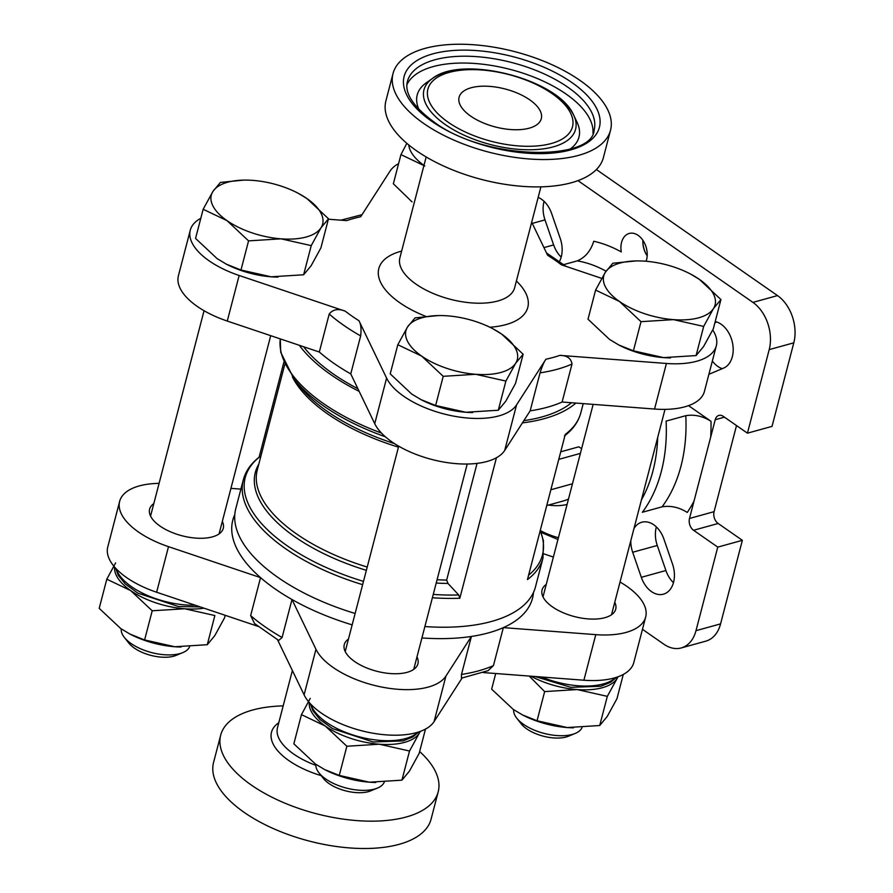 <?xml version="1.0" encoding="UTF-8"?>
<svg xmlns="http://www.w3.org/2000/svg" width="893" height="893" viewBox="0 0 893 893"><rect width="100%" height="100%" fill="white"/><g stroke="black" fill="none" stroke-linecap="round" stroke-linejoin="round"><path stroke-width="1.34" d="M529.705 99.815A42.473 19.613 14.6 0 0 486.819 86.219A42.473 19.613 14.6 0 0 459.091 97.259A42.473 19.613 14.6 0 0 495.247 126.94A42.473 19.613 14.6 0 0 541.303 118.669A42.473 19.613 14.6 0 0 529.705 99.815M203.995 608.178A57.52 26.556 -165.4 0 1 184.684 608.758L214.867 615.545L207.276 644.713L174.794 646.744L144.61 639.946L152.212 610.79L184.684 608.758A57.52 26.556 -165.4 0 1 130.646 590.574A57.52 26.556 -165.4 0 1 114.594 567.055M115.599 562.914L106.803 579.189L130.646 590.574L152.212 610.79M310.251 698.371L301.454 714.646L325.298 726.042L346.864 746.247L379.335 744.215L409.519 751.013L419.297 733.175A57.52 26.556 -165.4 0 1 379.335 744.215A57.52 26.556 -165.4 0 1 325.298 726.042A57.52 26.556 -165.4 0 1 309.246 702.512M420.246 731.423A57.52 26.556 -165.4 0 1 419.297 733.175M529.203 676.068L544.652 691.595L577.135 689.563L607.318 696.35L617.096 678.524A57.52 26.556 -165.4 0 1 577.135 689.563A57.52 26.556 -165.4 0 1 530.944 676.202M618.045 676.771A57.52 26.556 -165.4 0 1 617.096 678.524M424.8 165.998L400.946 154.612L393.355 183.768L412.053 201.896M498.283 410.244L505.762 401.225L515.54 383.398L523.142 354.242L515.663 363.25L505.884 381.077L498.283 410.244L465.811 412.265A57.52 26.556 -165.4 0 1 421.619 399.952A57.52 26.556 -165.4 0 1 420.246 399.238M472.676 412.555A57.52 26.556 -165.4 0 1 469.763 412.488A57.52 26.556 -165.4 0 1 465.811 412.265L435.628 405.478L421.027 399.64L411.773 394.092L390.219 373.877L397.809 344.72L407.588 326.883L415.066 317.875L438.407 315.564M303.631 274.776L311.11 265.768L320.888 247.941L328.49 218.774L321.011 227.782L311.233 245.62L303.631 274.776L271.159 276.808A57.52 26.556 -165.4 0 1 226.967 264.495A57.52 26.556 -165.4 0 1 225.594 263.77M278.024 277.098A57.52 26.556 -165.4 0 1 275.111 277.031A57.52 26.556 -165.4 0 1 271.159 276.808L240.976 270.021L226.376 264.183L217.122 258.624L195.556 238.42L203.157 209.263L212.936 191.426L220.415 182.418L243.756 180.096M696.082 355.581L703.561 346.573L713.34 328.747L720.93 299.579L713.451 308.598L703.673 326.425L696.082 355.581L663.599 357.613A57.52 26.556 -165.4 0 1 619.407 345.301A57.52 26.556 -165.4 0 1 618.034 344.586M670.476 357.903A57.52 26.556 -165.4 0 1 667.562 357.836A57.52 26.556 -165.4 0 1 663.599 357.613L633.416 350.826L618.816 344.988L609.562 339.44L588.007 319.225L595.598 290.069L605.376 272.231L612.855 263.223L636.196 260.912M328.367 219.22L346.73 220.616A146.017 67.421 14.6 0 1 360.683 216.753L390.029 171.121A69.029 31.869 -165.4 0 1 398.591 163.642M504.701 450.44L516.578 404.864L545.913 359.22C544.083 361.799 542.129 366.342 540.053 372.861L530.152 410.847L504.701 450.44A69.029 31.869 -165.4 0 1 439.323 461.212A69.029 31.869 -165.4 0 1 374.736 423.684L350.759 373.91A154.869 71.507 14.6 0 1 319.314 352.021L329.204 314.046C332.977 309.313 338.324 308.364 345.234 311.177L239.145 275.479A69.029 31.869 -165.4 0 1 190.276 230.193A69.029 31.869 -165.4 0 1 200.802 218.294M516.578 404.864A69.029 31.869 -165.4 0 1 451.188 415.636A69.029 31.869 -165.4 0 1 386.602 378.107L358.964 320.732C360.917 324.081 361.475 329.137 360.649 335.924L350.759 373.91M712.726 329.964A69.029 31.869 -165.4 0 1 716.32 345.792A69.029 31.869 -165.4 0 1 666.412 363.462L559.866 355.369C567.044 355.447 571.085 358.339 572 364.043L562.11 402.017A154.869 71.507 14.6 0 1 547.309 407.253A154.869 71.507 14.6 0 1 530.152 410.847M531.703 222.201L547.632 255.253A146.017 67.421 14.6 0 1 561.362 264.808L601.715 278.382M606.068 271.182A141.596 98.152 -105.4 0 0 577.224 260.879C585.161 257.552 590.675 251.011 593.756 241.244A159.289 110.419 -105.4 0 1 621.282 251.926A18.295 12.681 74.6 0 1 629.197 233.453A18.295 12.681 74.6 0 1 638.16 235.384A18.295 12.681 74.6 0 1 646.119 261.258M681.225 647.95A35.396 24.535 74.6 0 0 695.993 630.67L717.76 547.108L742.351 540.321L720.584 623.872A35.396 24.535 74.6 0 1 705.816 641.152L681.225 647.95A35.396 24.535 74.6 0 1 663.879 644.21L642.469 629.308M688.536 405.645L711.018 421.284C702.791 416.116 694.374 414.252 685.791 415.68L666.1 421.116A141.596 98.152 -105.4 0 1 642.357 512.269L662.048 506.833A141.596 98.152 -105.4 0 0 685.791 415.68M717.76 547.108L693.56 530.275A8.852 6.139 74.6 0 1 689.496 518.465L715.215 419.721A8.852 6.139 74.6 0 1 718.91 415.401A8.852 6.139 74.6 0 1 723.241 416.328L747.441 433.172L769.208 349.609L793.799 342.823L772.032 426.374L747.441 433.172M577.961 180.632L752.922 302.392A35.396 24.535 74.6 0 1 769.208 349.609M538.178 197.375A24.334 16.867 74.6 0 1 551.628 213.505L560.268 238.554A24.334 16.867 74.6 0 1 559.464 261.459M715.204 321.558A24.334 16.867 74.6 0 1 732.662 343.738A24.334 16.867 74.6 0 1 723.609 368.095L708.897 374.301M461.491 674.427A154.869 71.507 14.6 0 0 493.449 665.598L488.08 670.665L461.435 678.167L461.491 674.427L471.392 636.452A154.869 71.507 14.6 0 0 503.339 627.623A154.869 71.507 14.6 0 0 533.501 592.383M250.654 615.612A154.869 71.507 14.6 0 0 282.099 637.49L278.716 640.448L254.572 623.56L250.654 615.612L260.544 577.626A154.869 71.507 14.6 0 0 291.989 599.516A154.869 71.507 14.6 0 0 352.166 624.866M493.449 665.598L503.339 627.623L595.776 634.644L583.899 680.22L483.158 672.563M282.099 637.49L291.989 599.516L315.966 649.278L304.1 694.854L277.544 639.745M694.017 501.096A159.289 110.419 -105.4 0 1 687.275 512.437C679.071 507.28 670.654 505.405 662.048 506.833M577.224 260.879L563.751 264.607M596.379 169.536L777.513 295.594A35.396 24.535 74.6 0 1 793.799 342.823M633.974 528.5A24.334 16.867 74.6 0 1 641.81 522.226A24.334 16.867 74.6 0 1 663.912 539.093L672.541 564.142A24.334 16.867 74.6 0 1 663.41 594.18A24.334 16.867 74.6 0 1 641.319 577.313L632.679 552.265A24.334 16.867 74.6 0 1 630.793 540.712M642.882 242.941A22.124 15.337 -105.4 0 0 645.806 253.545M714.891 322.764A24.334 16.867 74.6 0 1 715.338 322.563L716.711 321.982M722.236 368.675A24.334 16.867 74.6 0 1 712.346 361.051M673.467 582.683A24.334 16.867 74.6 0 1 665.91 570.515L657.27 545.467A24.334 16.867 74.6 0 1 656.355 526.937M561.195 257.095A24.334 16.867 74.6 0 1 553.638 244.928L544.998 219.879A24.334 16.867 74.6 0 1 544.071 201.349M742.351 540.321L718.151 523.477A8.852 6.139 74.6 0 1 714.076 511.667L736.513 425.559M581.6 448.699L578.876 446.801L560.737 451.813M522.405 422.891A154.869 71.507 14.6 0 0 544.339 418.638A154.869 71.507 14.6 0 0 575.896 403.067M299.322 345.301A154.869 71.507 14.6 0 0 359.176 391.38M424.878 626.551A154.869 71.507 14.6 0 0 491.507 621.461A154.869 71.507 14.6 0 0 535.499 586.813L543 558.002L543.446 540.868L540.254 530.464M362.636 584.658A154.869 71.507 14.6 0 1 243.276 479.932L235.763 508.742A154.869 71.507 14.6 0 0 355.135 613.469M543 558.002A154.869 71.507 14.6 0 1 527.462 579.568L565.28 434.378A154.869 71.507 14.6 0 0 580.818 412.812C578.396 421.786 572.949 429.488 564.465 435.907M259.104 457.227L283.84 362.279M432.391 597.741A154.869 71.507 14.6 0 0 459.839 598.254L496.43 457.752M437.079 579.736A143.806 66.406 14.6 0 0 446.656 580.07L477.052 463.389M446.656 580.07L447.985 583.442L458.689 594.95L459.839 598.254M243.276 479.932C245.687 470.957 251.145 463.255 259.617 456.836L260.789 456.569M620.032 582.024A69.029 31.869 -165.4 0 1 645.684 616.974L633.807 662.55A69.029 31.869 -165.4 0 1 583.899 680.22M462.072 678.055L434.065 721.622A69.029 31.869 -165.4 0 1 368.686 732.394A69.029 31.869 -165.4 0 1 304.1 694.854M258.021 626.35L156.632 592.238A69.029 31.869 -165.4 0 1 107.774 546.951L119.64 501.375A69.029 31.869 -165.4 0 1 159.088 483.37M234.792 514.569A154.869 71.507 14.6 0 0 260.544 577.626L168.509 546.661A69.029 31.869 -165.4 0 1 119.64 501.375M421.909 637.948A154.869 71.507 14.6 0 0 471.392 636.452L445.942 676.046A69.029 31.869 -165.4 0 1 380.552 686.817A69.029 31.869 -165.4 0 1 315.966 649.278M523.845 420.659A151.308 69.866 14.6 0 0 541.906 416.953A151.308 69.866 14.6 0 0 571.542 402.732M303.609 346.741A151.308 69.866 14.6 0 0 357.903 388.734M580.383 453.398L558.772 459.37M572.469 483.783L550.858 489.755M222.324 521.456A38.053 17.57 -165.4 0 1 223.261 528.366A38.053 17.57 -165.4 0 1 182.016 535.767A38.053 17.57 -165.4 0 1 149.611 509.177A38.053 17.57 -165.4 0 1 153.808 503.607M230.941 488.371L240.876 489.118M416.975 656.913A38.053 17.57 -165.4 0 1 417.913 663.823A38.053 17.57 -165.4 0 1 376.667 671.235A38.053 17.57 -165.4 0 1 344.263 644.634A38.053 17.57 -165.4 0 1 348.46 639.064M645.684 616.974A69.029 31.869 -165.4 0 1 595.776 634.644M614.764 602.262A38.053 17.57 -165.4 0 1 615.712 609.171A38.053 17.57 -165.4 0 1 574.456 616.583A38.053 17.57 -165.4 0 1 542.062 589.983A38.053 17.57 -165.4 0 1 546.259 584.413M543.826 553.85L553.381 557.065M716.32 345.792L704.443 391.368A69.029 31.869 -165.4 0 1 654.547 409.039L562.11 402.017M319.314 352.021L227.268 321.056A69.029 31.869 -165.4 0 1 178.41 275.77L190.276 230.193M578.608 155.36A112.384 51.894 14.6 0 0 610.533 130.222A112.384 51.894 14.6 0 0 514.859 51.671A112.384 51.894 14.6 0 0 393.02 73.561A112.384 51.894 14.6 0 0 453.488 139.922A112.384 51.894 14.6 0 0 578.608 155.36M393.02 73.561L385.899 100.909A112.384 51.894 14.6 0 0 446.355 167.27A112.384 51.894 14.6 0 0 571.487 182.708A112.384 51.894 14.6 0 0 603.411 157.559L610.533 130.222M283.17 705.894A112.384 51.894 14.6 0 0 220.683 735.173L213.55 762.522A112.384 51.894 14.6 0 0 274.017 828.883A112.384 51.894 14.6 0 0 399.149 844.32A112.384 51.894 14.6 0 0 431.073 819.182L438.195 791.834A112.384 51.894 14.6 0 0 419.654 751.526M220.683 735.173A112.384 51.894 14.6 0 0 281.15 801.546A112.384 51.894 14.6 0 0 406.27 816.983A112.384 51.894 14.6 0 0 438.195 791.834M642.882 240.262A18.295 12.681 -105.4 0 0 642.904 243.454A18.295 12.681 -105.4 0 0 645.572 253.099A18.295 12.681 -105.4 0 0 647.191 255.844M703.673 326.425L673.489 319.638L641.007 321.67L633.416 350.826M641.007 321.67L619.452 301.454L595.598 290.069M690.78 274.173L699.375 279.375L720.93 299.579M505.884 381.077L475.701 374.29L443.218 376.321L435.628 405.478M443.218 376.321L421.663 356.106L397.809 344.72M492.992 328.825L501.587 334.027L523.142 354.242M311.233 245.62L281.049 238.833L248.567 240.864L240.976 270.021M248.567 240.864L227.012 220.649L203.157 209.263M298.34 193.357L306.935 198.57L328.49 218.774M400.946 154.612L406.84 143.327M699.375 279.375A57.52 26.556 -165.4 0 1 713.451 308.598A57.52 26.556 -165.4 0 1 673.489 319.638A57.52 26.556 -165.4 0 1 619.452 301.454A57.52 26.556 -165.4 0 1 605.376 272.231A57.52 26.556 -165.4 0 1 641.375 260.968A57.52 26.556 -165.4 0 1 645.338 261.191A57.52 26.556 -165.4 0 1 689.519 273.515A57.52 26.556 -165.4 0 1 699.375 279.375M501.587 334.027A57.52 26.556 -165.4 0 1 515.663 363.25A57.52 26.556 -165.4 0 1 475.701 374.29A57.52 26.556 -165.4 0 1 421.663 356.106A57.52 26.556 -165.4 0 1 407.588 326.883A57.52 26.556 -165.4 0 1 443.587 315.62A57.52 26.556 -165.4 0 1 447.549 315.843A57.52 26.556 -165.4 0 1 491.73 328.166A57.52 26.556 -165.4 0 1 501.587 334.027M306.935 198.57A57.52 26.556 -165.4 0 1 321.011 227.782A57.52 26.556 -165.4 0 1 281.049 238.833A57.52 26.556 -165.4 0 1 227.012 220.649A57.52 26.556 -165.4 0 1 212.936 191.426A57.52 26.556 -165.4 0 1 248.935 180.163A57.52 26.556 -165.4 0 1 252.898 180.386A57.52 26.556 -165.4 0 1 297.079 192.698A57.52 26.556 -165.4 0 1 306.935 198.57M423.963 165.406A57.52 26.556 -165.4 0 1 408.76 144.923M623.292 674.438L616.974 698.672L607.195 716.51L599.716 725.518L567.234 727.549L537.05 720.763L544.652 691.595M599.716 725.518L607.318 696.35M537.05 720.763L522.461 714.913L513.207 709.366L491.641 689.162L495.715 673.523M425.492 729.09L419.185 753.324L409.407 771.161L401.928 780.169L369.445 782.201L339.262 775.414L346.864 746.247M401.928 780.169L409.519 751.013M339.262 775.414L324.672 769.576L315.408 764.017L293.853 743.813L301.454 714.646M144.61 639.946L130.021 634.108L120.756 628.56L99.201 608.345L106.803 579.189M207.276 644.713L214.755 635.693L224.534 617.867L225.203 615.31M582.002 727.639A35.396 16.342 -165.4 0 1 575.248 733.421L568.54 736.2A28.609 13.205 -165.4 0 1 521.255 723.888L516.757 718.184A35.396 16.342 -165.4 0 1 513.698 709.712M575.248 733.421A35.396 16.342 -165.4 0 1 516.757 718.184M573.529 727.828A57.52 26.556 -165.4 0 1 571.196 727.773A57.52 26.556 -165.4 0 1 567.234 727.549A57.52 26.556 -165.4 0 1 523.052 715.226A57.52 26.556 -165.4 0 1 521.791 714.567M384.213 782.29A35.396 16.342 -165.4 0 1 377.46 788.072L370.751 790.852A28.609 13.205 -165.4 0 1 323.467 778.54L318.968 772.836A35.396 16.342 -165.4 0 1 315.91 764.363M377.46 788.072A35.396 16.342 -165.4 0 1 318.968 772.836M375.741 782.48A57.52 26.556 -165.4 0 1 373.408 782.424A57.52 26.556 -165.4 0 1 369.445 782.201A57.52 26.556 -165.4 0 1 325.264 769.878A57.52 26.556 -165.4 0 1 324.003 769.23M189.562 646.833A35.396 16.342 -165.4 0 1 182.808 652.616L176.1 655.395A28.609 13.205 -165.4 0 1 128.815 643.083L124.317 637.379A35.396 16.342 -165.4 0 1 121.258 628.906M182.808 652.616A35.396 16.342 -165.4 0 1 124.317 637.379M181.089 647.023A57.52 26.556 -165.4 0 1 178.756 646.967A57.52 26.556 -165.4 0 1 174.794 646.744A57.52 26.556 -165.4 0 1 130.612 634.421A57.52 26.556 -165.4 0 1 129.351 633.762M489.855 327.229A76.988 35.553 14.6 0 0 505.94 324.617A76.988 35.553 14.6 0 0 516.388 280.994M401.638 251.1A76.988 35.553 14.6 0 0 425.738 316.345M345.234 311.177A146.017 67.421 14.6 0 0 358.964 320.732M545.913 359.22A146.017 67.421 14.6 0 0 559.866 355.369M695.993 630.67L720.584 623.872M710.683 437.09A159.289 110.419 -105.4 0 0 711.018 421.284M540.053 372.861A154.869 71.507 14.6 0 0 572 364.043M329.204 314.046A154.869 71.507 14.6 0 0 360.649 335.924M540.321 530.621A137.165 95.082 -105.4 0 0 558.415 537.72M641.42 499.924A137.165 95.082 -105.4 0 0 657.717 437.347M752.922 302.392L777.513 295.594M548.559 505.047A97.348 67.477 -105.4 0 0 567.077 504.478M546.739 505.55L562.623 501.163A92.917 64.419 -105.4 0 0 568.473 499.098M528.611 575.159A153.574 70.915 14.6 0 0 540.209 530.632M280.29 338.894A154.869 71.507 14.6 0 0 381.49 433.094M394.55 443.642A145.101 66.997 14.6 0 1 299.68 386.256L294.065 379.134A153.574 70.915 14.6 0 0 385.363 436.789M292.413 376.969A143.806 66.406 14.6 0 0 398.457 447.147M284.789 364.411L257.262 470.075A143.806 66.406 14.6 0 0 367.224 567.055M258.825 464.114A145.101 66.997 14.6 0 0 366.364 570.326M436.208 583.051A145.101 66.997 14.6 0 0 447.985 583.442M259.986 456.669A153.574 70.915 14.6 0 0 363.484 581.388M433.25 594.425A153.574 70.915 14.6 0 0 458.689 594.95M168.509 546.661L156.632 592.238M445.942 676.046L434.065 721.622M654.547 409.039L666.412 363.462M227.268 321.056L239.145 275.479M374.736 423.684L386.602 378.107M399.841 257.999L399.874 257.854A59.295 27.382 14.6 0 0 431.777 292.859A59.295 27.382 14.6 0 0 497.792 301.008A59.295 27.382 14.6 0 0 514.636 287.747L514.591 287.892M292.379 670.543L277.489 727.717A59.295 27.382 14.6 0 0 315.854 765.346M431.687 121.258A100.887 46.581 -165.4 0 1 477.085 50.633A100.887 46.581 -165.4 0 1 596.546 133.771A100.887 46.581 -165.4 0 1 431.687 121.258M278.795 722.727A63.95 29.525 14.6 0 0 321.156 775.615M715.215 419.721L724.446 417.165M689.496 518.465L714.076 511.667M693.56 530.275L718.151 523.477M543.949 247.607L553.638 244.928M532.284 223.395L544.998 219.879M632.679 552.265L657.27 545.467M641.319 577.313L665.91 570.515M195.232 605.22A57.52 26.556 -165.4 0 1 116.235 568.852M417.935 732.204A57.52 26.556 -165.4 0 1 359.555 736.904A57.52 26.556 -165.4 0 1 310.887 704.32M615.735 677.553A57.52 26.556 -165.4 0 1 541.66 677.006M407.442 81.375A96.455 44.538 -165.4 0 1 512.013 62.588A96.455 44.538 -165.4 0 1 594.135 129.998C592.595 161.566 484.073 160.662 433.228 121.415C412.934 106.267 404.339 92.917 407.442 81.375M406.918 84.712A96.455 44.538 -165.4 0 1 510.238 69.42A96.455 44.538 -165.4 0 1 592.963 133.18M418.996 109.493A83.585 38.589 -165.4 0 1 426.329 82.781L432.502 78.439A78.338 36.178 -165.4 0 1 508.887 74.577A78.338 36.178 -165.4 0 1 573.686 115.208A78.338 36.178 -165.4 0 1 537.407 149.477A78.338 36.178 -165.4 0 1 445.35 124.618A78.338 36.178 -165.4 0 1 432.502 78.439C462.652 54.361 559.118 79.488 573.686 115.208L576.956 122.017A83.585 38.589 -165.4 0 1 570.326 148.919M448.286 122.308A74.711 34.503 -165.4 0 1 481.907 70.011A74.711 34.503 -165.4 0 1 570.381 131.584A74.711 34.503 -165.4 0 1 448.286 122.308M204.05 310.719L150.56 516.087M270.713 335.679L219.064 533.936M398.702 446.176L345.211 651.544M467.218 464.025L413.727 669.393M593.153 404.373L543 596.892M665.006 409.374L611.515 614.741M421.619 399.952L421.027 399.651M226.967 264.495L226.376 264.183M619.407 345.301L618.816 344.999M340.936 220.169L362.022 214.688M566.073 266.393L546.549 252.998M541.013 532.362L557.946 539.506M580.818 412.812L583.218 403.625M294.065 379.134L280.715 352.255L280.257 338.882M514.636 287.747L540.912 186.838M399.874 257.854L426.162 156.956M689.519 273.515L690.122 273.816M491.73 328.166L492.333 328.468M297.079 192.698L297.67 193.011M200.289 606.927L178.444 606.514L137.879 593.153L125.243 583.966L118.256 575.271L115.688 568.272M418.705 731.959L412.879 736.915L403.056 740.911L373.095 741.983L332.531 728.621L319.895 719.423L312.907 710.728L310.34 703.729M616.505 677.307L610.678 682.263L600.855 686.259L570.884 687.331L535.063 676.514M523.052 715.226L522.461 714.925M325.264 769.878L324.661 769.576M130.612 634.421L130.01 634.119"/></g></svg>
